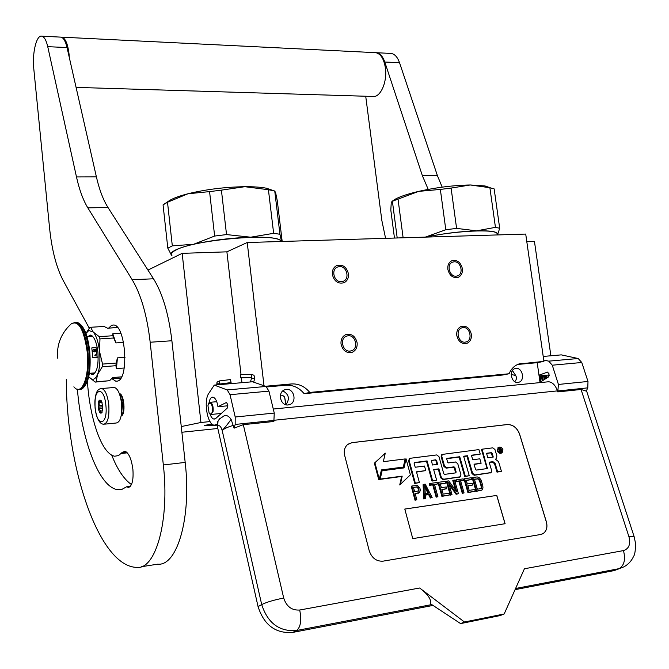 <?xml version="1.0" encoding="UTF-8"?>
<svg xmlns="http://www.w3.org/2000/svg" width="669" height="669" viewBox="0 0 669 669"><rect width="100%" height="100%" fill="white"/><g stroke="black" fill="none" stroke-linecap="round" stroke-linejoin="round"><path stroke-width="1" d="M285.847 404.737C290.012 398.992 289.025 394.376 282.87 390.88M281.892 395.789L280.344 395.839M147.949 270.084L182.16 253.35L200.943 422.49L181.266 426.563M265.459 386.264L291.375 383.947C298.591 383.529 304.729 386.356 309.78 392.435L509.076 373.77C511.2 368.828 514.453 365.575 518.835 364.003L543.914 361.369L525.717 234.075L247.221 242.521L226.891 251.837L182.16 253.35M550.88 355.774L534.447 241.434L526.812 241.693M210.041 421.57L200.943 422.49M226.891 251.837L241.041 374.69M241.4 377.826L241.961 382.685M247.221 242.521L264.004 385.754M463.107 327.576L461.694 327.894C455.171 329.976 458.273 343.08 465.089 342.16L466.41 341.867C472.975 339.827 469.931 326.715 463.107 327.576M454.159 261.796L452.395 262.198C446.248 264.489 449.535 276.899 456.116 276.197L457.788 275.812C463.977 273.571 460.757 261.144 454.159 261.796M348.148 335.754L346.358 336.181C339.342 338.656 342.679 352.078 350.071 351.091L351.752 350.698C358.818 348.29 355.565 334.826 348.148 335.754M339.467 266.571L337.251 267.123C330.703 269.833 334.266 282.46 341.366 281.716L343.481 281.197C350.079 278.547 346.601 265.886 339.467 266.571M543.914 361.369L537.207 362.69L540.042 382.609M181.884 432.249L217.818 428.486M211.805 423.82L204.505 425.526C204.505 425.977 208.711 425.844 217.124 425.141M515.958 368.41C522.531 367.448 525.299 380.536 518.868 382.242L517.923 382.442C511.367 383.454 508.549 370.375 514.938 368.627L515.958 368.41M286.324 389.417L284.668 389.81C277.2 392.268 280.403 406.125 288.172 404.946L289.702 404.594C297.237 402.211 294.126 388.304 286.324 389.417M537.207 362.69L517.714 364.438M509.076 373.77L502.494 375.033L304.119 393.665C299.102 387.635 293.005 384.834 285.822 385.244L266.831 386.95M309.78 392.435L304.119 393.665M514.737 381.631C516.602 379.733 516.928 377.701 515.715 375.552L511.216 374.431M208.009 424.531L212.399 424.322M515.715 375.552L512.446 370.551M357.137 342.821C357.463 347.37 355.849 350.514 352.295 352.254C346.492 353.5 342.737 350.757 341.023 344.025C340.697 339.526 342.277 336.398 345.764 334.651C351.61 333.329 355.398 336.047 357.137 342.821M332.351 274.499C332.033 270.351 333.438 267.399 336.566 265.643C342.578 264.046 346.534 266.755 348.432 273.78C348.758 277.978 347.328 280.947 344.117 282.694C338.154 284.216 334.224 281.49 332.351 274.499M471.361 334.324C471.729 338.782 470.24 341.792 466.895 343.356C461.735 344.318 458.365 341.667 456.776 335.403C456.425 330.988 457.889 327.994 461.175 326.413C466.36 325.393 469.755 328.036 471.361 334.324M447.837 269.314C447.477 265.2 448.799 262.348 451.809 260.768C457.136 259.539 460.665 262.164 462.388 268.662C462.756 272.818 461.409 275.687 458.349 277.267C453.055 278.438 449.551 275.787 447.837 269.314M121.223 415.6C123.113 413.676 123.832 409.737 123.38 403.783C122.711 398.523 121.407 395.245 119.458 393.941M121.465 414.044L122.653 403.884L119.952 395.421M100.852 388.589L114.441 387.468C117.911 388.697 120.286 394.049 121.549 403.524C122.251 415.683 120.479 422.181 116.214 423.009L104.657 424.154M114.441 387.468L113.362 387.56M105.861 405.096C108.144 425.35 96.888 427.917 95.199 408.04C92.882 388.38 103.979 384.784 105.861 405.096M98.201 407.212C98.059 400.99 99.096 398.875 101.312 400.856L102.767 405.949L101.905 412.656C100.241 414.086 99.012 412.271 98.201 407.212M101.245 400.756L100.216 401.099L101.395 400.99M102.165 412.188L100.183 412.422L100.375 411.034L98.527 407.162L99.263 405.631L99.054 401.308L100.216 401.099M98.527 407.162L102.834 406.769M99.263 405.631L102.692 405.322M99.522 402.738L102.064 402.504M99.054 401.308L101.454 401.091M101.345 412.221L102.181 412.137M100.375 411.034L102.591 410.825M99.547 408.433L102.867 408.132M240.773 374.991L240.347 377.86L240.773 374.991M219.967 383.998L230.688 382.635L231.098 382.375L230.32 379.566M619.837 568.474L614.242 570.573L515.071 589.648M432.968 605.437L292.713 632.414C275.603 633.71 264.054 625.114 258.067 606.624L261.704 604.584L222.167 430.393C220.971 426.579 219.507 425.041 217.76 425.793L217.977 421.311L220.051 418.334M217.76 425.793L217.3 426.203L258.067 606.624M217.3 426.203L217.35 422.248L219.532 418.786M558.423 384.449L587.992 381.464L587.783 387.861L586.261 391.114L581.068 389.475L557.787 391.9L558.423 384.449L552.276 365.199L548.731 361.151L543.73 360.022M217.065 424.238L214.339 425.175C207.39 424.966 203.259 400.748 208.837 393.297L214.256 385.101L252.531 381.765L266.011 386.456L268.946 391.131L274.257 413.074L273.864 421.487L243.315 424.664L234.083 428.168L231.106 419.346C228.898 416.168 226.64 414.981 224.341 415.775L223.496 416.16M538.988 375.209L547.51 372.106L549.065 373.912L548.404 377.007L540 382.3M546.857 381.932L548.655 381.756C552.544 382.258 555.479 385.302 557.461 390.88L557.787 391.9M548.731 361.151L578.192 358.517L561.283 354.871L543.211 356.443M578.192 358.517L581.779 362.498L587.992 381.464M208.962 403.123C209.631 399.084 210.952 397.093 212.926 397.152C215.376 397.888 217.049 401.091 217.943 406.735L226.473 402.445L227.719 404.586L227.268 408.098L215.761 418.459L213.988 419.078C212.374 418.752 211.019 417.013 209.924 413.86M234.083 428.168L235.179 424.447L235.204 417.013L230.044 394.693L227.209 389.927L214.256 385.101M369.213 550.712C371.772 558.021 376.363 561.508 382.986 561.166L540.627 534.498L543.245 533.494C546.673 530.927 547.71 527.005 546.347 521.72L519.621 434.148C517.112 427.734 513.014 424.531 507.345 424.522L352.12 442.627L347.612 444.517C344.635 447.201 343.657 450.839 344.669 455.43L369.213 550.712M581.068 389.475L628.96 536.789C630.783 544.19 628.952 548.789 623.475 550.587L524.421 568.767L504.175 613.975L464.453 622.011L419.647 588.009L299.72 610.019C291.843 610.563 286.499 606.574 283.706 598.053L243.315 424.664M464.453 622.011L460.598 623.592L430.652 603.873C431.413 599.374 427.742 594.089 419.647 588.009M217.943 406.735L227.87 405.782M539.03 375.535L539.691 375.468M549.232 374.958L539.758 375.869M233.431 425.35C228.137 426.881 224.383 428.553 222.167 430.393C224.717 427.901 227.703 424.221 231.106 419.346M542.434 533.946L543.178 533.528C546.606 530.96 547.643 527.03 546.28 521.753L519.562 434.181C517.045 427.775 512.956 424.564 507.278 424.564L352.061 442.669L348.064 444.174M504.175 613.975L500.211 615.564L460.598 623.592M498.28 447.528L497.226 450.697C498.28 453.03 499.726 453.808 501.566 453.03L501.867 452.854M489.24 462.446L492.342 462.036L494.508 463.717L497.008 472.155L501.424 471.277L498.564 461.669L495.353 459.168L496.189 458.842L496.891 456.041L494.951 449.518L492.802 447.845L482.115 449.192L487.408 468.526L476.37 470.081L475.55 469.446L474.028 464.186L481.128 463.249L479.832 458.817L472.732 459.745L471.62 455.932L472.021 455.146L480.242 454.092L478.92 449.593L442.242 454.41L441.757 456.291L444.525 466.092L446.75 467.807L454.025 466.845L454.845 467.48L456.158 472.063L455.748 472.874L444.609 474.38L443.781 473.736L438.956 456.643L436.74 454.928L410.298 458.273L409.629 458.541L409.119 460.439L415.332 483.118L419.413 482.558L416.461 471.821L425.76 470.591L424.497 466.042L415.206 467.255L414.128 463.341L414.563 462.53L427.098 460.916L432.617 480.743L436.64 480.183L433.663 469.546L438.914 468.844L441.348 477.507L443.58 479.23L460.439 476.763L460.949 474.831L457.763 463.692L455.556 461.986L448.498 462.906L447.67 462.271L446.775 459.135L447.193 458.332L459.737 456.726L465.348 476.236L469.253 475.701L463.634 456.225L467.514 455.723L472.59 473.242L474.781 474.94L491.163 472.548L491.648 470.633L489.156 462.179L492.969 461.677L495.127 463.358L497.627 471.804L501.424 471.277M463.709 456.501L466.903 456.091L471.971 473.593L474.162 475.291L490.937 472.674M446.783 458.675L459.126 457.086L464.738 476.596L469.253 475.701M433.738 469.814L438.312 469.212L440.746 477.867L442.978 479.589L460.213 476.888M414.136 462.873L426.504 461.284L432.023 481.095L436.64 480.183M416.536 472.097L425.76 470.591M409.453 458.7L408.542 460.816L414.747 483.47L419.413 482.558M455.539 472.899L456.158 472.063M441.849 454.652L441.155 456.659L443.923 466.452L446.148 468.166L453.423 467.205L454.243 467.84L455.547 472.423M471.628 455.48L480.242 454.092M474.104 464.453L481.128 463.249M486.965 468.643L487.592 467.823M482.115 449.192L481.496 449.56L486.965 468.175M381.347 470.223L403.323 467.071L405.121 458.926L383.312 461.677L385.277 453.139L374.941 462.806L379.281 479.188L381.414 469.922L403.323 467.071M385.277 453.139L374.381 463.182L378.713 479.556L379.281 479.188M382.116 470.759L381.547 471.127L379.641 479.43L401.601 476.487L399.736 484.95L410.398 474.814L406.024 458.809L404.026 467.907L382.116 470.759L380.209 479.063L402.186 476.127L400.321 484.59M406.024 458.809L405.447 459.185L403.507 467.974M415.19 493.764L419.513 492.576L420.308 490.318L419.931 488.228L417.573 485.502L411.853 485.995L415.65 499.91L416.82 499.735L415.123 493.513L419.513 492.576M411.853 485.995L411.259 486.346L415.056 500.253L416.82 499.735M425.384 495.077L428.637 494.608L430.384 498.029L432.141 497.519L425.233 484.139L423.686 484.348L424.414 498.639L425.576 498.472L425.375 494.809L429.239 494.257L430.987 497.686L432.141 497.519M423.686 484.348L423.092 484.707L423.812 498.982L425.576 498.472M434.549 484.632L437.534 483.946L437.125 482.491L429.849 483.495L430.259 484.958L433.328 484.532L436.757 496.85L437.911 496.682L434.474 484.373L437.534 483.946M429.849 483.495L429.255 483.854L429.657 485.318L432.726 484.883L436.155 497.192L437.911 496.682M438.647 482.282L438.044 482.633L441.891 496.365L449.351 495.027L448.857 493.27L443.154 494.098L441.841 489.415L446.783 488.713L446.29 486.965L441.348 487.659L440.286 483.871L445.98 483.077L445.487 481.329L438.647 482.282L442.502 496.022L449.351 495.027M440.353 484.13L445.98 483.077M441.908 489.666L446.783 488.713M447.001 481.12L446.399 481.471L450.262 495.152L452.001 494.642L448.631 482.709L456.726 493.956L458.424 493.714L454.544 480.074L453.415 480.233L456.71 491.84L448.707 480.886L447.001 481.12L450.864 494.809L452.001 494.642M453.415 480.233L452.804 480.585L455.556 490.252M449.183 484.674L456.116 494.299L458.424 493.714M460.648 480.994L463.567 480.325L463.157 478.887L456.049 479.865L456.459 481.312L459.452 480.894L462.931 493.061L464.052 492.894L460.581 480.743L463.567 480.325M456.049 479.865L455.438 480.225L455.848 481.663L458.842 481.245L462.312 493.404L464.052 492.894M464.646 478.678L464.027 479.029L467.924 492.593L475.241 491.28L474.739 489.549L469.161 490.352L467.832 485.727L472.665 485.042L472.163 483.311L467.33 483.996L466.26 480.25L471.821 479.472L471.327 477.75L464.646 478.678L468.543 492.25L475.241 491.28M466.326 480.501L471.821 479.472M467.907 485.978L472.665 485.042M472.807 477.549L472.189 477.9L476.102 491.406L481.989 490.001L482.968 488.061L482.759 485.401L480.911 479.698L479.138 477.557L477.231 476.93L472.807 477.549L476.721 491.063L481.989 490.001M496.783 495.42L404.795 509.05L412.765 538.62L505.103 523.71L496.783 495.42L404.804 509.076M497.845 450.329C498.907 452.67 500.353 453.448 502.185 452.67L502.929 449.677C501.867 447.344 500.42 446.566 498.581 447.352L497.845 450.329M497.008 472.155L497.627 471.804M466.903 456.091L467.514 455.723M464.738 476.596L465.348 476.236M459.126 457.086L459.737 456.726M438.312 469.212L438.914 468.844M432.023 481.095L432.617 480.743M426.504 461.284L427.098 460.916M414.747 483.47L415.332 483.118M374.381 463.182L374.941 462.806M401.601 476.487L402.186 476.127M379.641 479.43L380.209 479.063M418.033 493.362L418.627 493.011M415.056 500.253L415.65 499.91M430.384 498.029L430.987 497.686M428.637 494.608L429.239 494.257M423.812 498.982L424.414 498.639M436.155 497.192L436.757 496.85M432.726 484.883L433.328 484.532M429.657 485.318L430.259 484.958M441.891 496.365L442.502 496.022M450.262 495.152L450.864 494.809M456.116 494.299L456.726 493.956M462.312 493.404L462.931 493.061M458.842 481.245L459.452 480.894M455.848 481.663L456.459 481.312M467.924 492.593L468.543 492.25M480.534 490.762L481.153 490.419M476.102 491.406L476.721 491.063M505.036 523.718L496.716 495.453M500.613 447.67L502.151 451.859L501.432 451.96L500.972 450.429L499.885 450.229L500.437 452.085L499.935 452.152L498.673 447.912L500.613 447.67L499.986 448.038L500.73 449.543L501.349 449.183M493.262 457.061L487.86 457.772L486.53 453.281L491.339 452.662L492.141 453.289L493.262 457.061M437.643 464.328L432.391 465.014L431.488 460.414L435.728 459.812L436.556 460.448L437.643 464.328M414.638 491.732L413.425 487.308L417.782 487.007L418.769 488.395L418.836 490.837L414.638 491.732M428.72 493.112L425.241 493.605L424.782 485.418L428.72 493.112M477.733 478.653L479.89 480.133L481.805 486.731L480.651 488.696L477.332 489.173L474.413 479.113L478.552 478.837M500.671 449.969L500.73 449.543M501.449 451.951L500.972 450.421M499.442 450.488L499.885 450.229M498.756 448.188L499.986 448.038M486.614 453.557L491.339 452.662M492.56 457.153L491.523 453.649L490.72 453.022M431.313 460.665L435.728 459.812M436.966 464.411L435.954 460.816L435.126 460.172M413.492 487.567L417.122 486.789M416.528 487.141L417.782 487.007M417.188 487.358L417.74 487.893L418.334 487.534M417.74 487.893L418.175 488.746L418.769 488.395M418.175 488.746L418.418 489.633L419.011 489.282M418.418 489.633L418.468 490.544L419.062 490.193M418.468 490.544L418.242 491.188L418.836 490.837M424.882 487.124L427.993 493.212M477.934 479.18L478.653 479.681L479.272 479.33M478.653 479.681L479.272 480.484L479.89 480.133M479.272 480.484L479.79 481.605L480.409 481.254M479.79 481.605L481.036 485.903L481.655 485.552M481.036 485.903L481.187 487.074L481.805 486.731M481.187 487.074L481.07 487.985L481.688 487.642M481.07 487.985L480.685 488.646L481.304 488.303M474.488 479.364L477.114 478.996M499.225 449.76L500.638 449.292L500.27 448.456L499.392 448.573L499.643 449.417L500.638 449.292M499.199 449.677L499.643 449.417M498.949 448.832L499.392 448.573M548.664 375.016L548.764 376.672M546.807 375.192L546.816 378.01M545.051 375.359L544.859 379.239M543.345 375.526L542.827 380.519M541.631 375.685L540.611 381.924M548.547 375.025L548.655 376.798M545.912 375.276L545.921 378.57M543.22 375.535L542.902 380.477M540.527 375.794L539.891 381.573M207.95 405.698L209.079 412.84C210.61 414.822 211.739 414.262 212.466 411.159C212.483 404.712 211.203 402.203 208.636 403.624L207.95 405.698M209.79 413.701L210.952 414.479L213.11 411.351C213.444 406.518 212.525 403.491 210.359 402.278L216.731 401.684M208.853 403.315L210.359 402.278M282.795 395.479L284.626 397.035L285.713 404.268M284.626 397.035L285.922 403.992M212.341 424.28L208.402 424.447M167.819 248.174L163.06 204.865L167.509 202.255L172.318 245.874L193.642 244.269C185.438 246.175 179.351 248.115 175.387 250.081C171.54 252.037 170.235 253.76 171.465 255.24L167.819 248.174L172.318 245.874M171.883 255.006C170.896 253.576 172.242 251.929 175.905 250.064C194.528 239.485 278.956 232.544 280.763 241.208L280.796 241.501M282.184 241.459L277.284 200.767L275.661 192.856L274.742 190.991L279.951 234.267L281.498 241.484C279.692 238.273 269.44 236.843 250.741 237.194L250.641 237.194C230.713 237.921 211.713 240.271 193.642 244.269L214.649 236.057L226.532 234.576L250.641 237.194M171.966 255.709L171.465 255.24L171.966 255.759M279.951 234.267L273.638 233.314L250.741 237.194M273.905 190.765L266.496 188.232C260.994 187.161 253.768 186.651 244.804 186.701L221.406 190.138L226.532 234.576M244.804 186.701L268.42 189.72L273.638 233.314M168.379 201.285L169.349 200.641C173.212 198.25 179.417 195.958 187.972 193.759L209.573 191.61L214.649 236.057M244.712 186.701C224.826 187.044 205.918 189.402 187.972 193.759L167.509 202.255M274.742 190.991L268.42 189.72M221.406 190.138L209.573 191.61M394.467 238.055L390.813 210.099L391.231 203.05L391.975 201.419L398.03 199.136L403.123 237.796M497.226 234.476L497.109 233.657C496.038 228.831 456.074 230.629 425.844 237.102M490.419 187.838L484.958 185.94L470.29 184.978L489.817 187.713L494.157 188.901L499.693 228.263L497.51 234.928C498.873 231.917 491.916 230.546 476.637 230.822L476.562 230.822C460.255 231.424 443.179 233.523 425.342 237.119M499.693 228.263L495.445 227.351L476.637 230.822M470.29 184.978L451.09 188.081L456.601 228.397L476.562 230.822M489.892 187.738L495.445 227.351M456.601 228.397L445.805 229.735L425.317 237.119M392.937 200.725L394.133 199.864C398.674 196.979 406.836 194.161 418.61 191.384L440.344 189.419L445.805 229.735M470.215 184.978C453.682 185.28 436.481 187.412 418.61 191.384L398.03 199.136M451.09 188.081L440.344 189.419M392.427 201.528L397.202 237.972M374.657 52.625L375.878 52.684C380.761 53.863 383.922 58.931 385.369 67.878C387.527 82.095 380.226 98.084 372.608 96.453L76.082 87.388M375.878 52.684L62 37.18C65.478 38.417 67.837 44.112 69.066 54.264L69.325 57.626M62 37.18L61.088 37.146M126.282 451.943L122.218 452.395L124.785 451.324C128.741 452.712 131.45 458.767 132.905 469.479C133.608 479.974 132.153 485.953 128.54 487.417L126.566 486.798L130.371 486.33M111.756 455.229C117.443 469.538 124.016 479.322 131.458 484.565M66.306 379.574C66.398 466.544 97.891 563.315 134.929 567.287L136.852 567.421C155.827 569.695 169.742 520.365 163.336 464.963L150.174 342.235C147.046 315.383 141.042 294.544 132.178 279.717L153.51 278.789L108.01 207.532C103.177 199.83 99.305 189.611 96.395 176.875L67.042 47.549C65.545 41.302 63.547 37.832 61.046 37.138L60.185 37.096M153.51 278.789C162.6 293.482 168.722 314.137 171.891 340.755L185.179 462.413L163.336 464.963M141.284 566.735L157.759 564.176C177.268 566.317 191.66 517.313 185.179 462.413M126.566 486.798L122.126 489.256L117.527 489.658C98.151 486.815 81.267 437.175 77.395 389.207M122.218 452.395L118.53 455.581L114.675 456.225C100.902 453.674 89.487 416.018 87.43 381.355M132.178 279.717L87.823 207.842C83.115 200.081 79.335 189.779 76.483 176.942L47.742 46.671C46.278 40.374 44.33 36.887 41.904 36.193C36.502 34.495 32.037 53.085 33.81 68.991L49.565 227.987C51.848 250.106 56.405 267.625 63.221 280.545L89.27 328.186M121.248 415.892L121.164 415.901C125.906 415.206 124.233 393.757 119.433 393.648L119.35 393.64M112.058 378.754L115.821 381.221L117.493 381.087C129.318 379.072 125.722 325.285 113.763 325L111.698 325.251L108.696 328.069M117.543 327.517L107.466 328.144M120.897 378.035L111.547 378.796M442.192 187.144L437.434 175.704L399.527 62.694C397.578 57.2 394.827 54.122 391.273 53.445L390.035 53.386M365.717 96.244L381.84 220.477L385.587 238.323M428.219 189.386L422.398 175.755L384.792 62.025C382.86 56.497 380.134 53.395 376.622 52.726L375.393 52.659M123.539 342.403L115.879 342.921L112.802 335.754L99.213 336.632L93.208 332.025L88.768 330.511L85.933 333.53M85.916 333.497L89.646 327.685L90.591 327.275L104.021 326.455L107.55 328.195L117.593 327.576M124.233 368.009L116.431 368.611L115.913 365.709L102.298 366.746L102.541 364.087L99.572 351.618L99.957 338.899L99.213 336.632M121.591 376.839L112.66 377.559L109.616 380.694L96.152 381.798L97.54 374.448L102.298 366.746M109.616 380.694L95.19 382.108L89.286 377.241C92.439 380.653 95.19 379.724 97.54 374.448C99.731 368.602 100.409 361.001 99.572 351.618M88.768 376.597L89.286 377.241L88.776 376.588M99.572 351.576C98.494 342.302 96.369 335.788 93.208 332.025L90.591 327.275M112.802 335.754L112.81 333.739L120.821 333.229M113.554 338.012L99.957 338.899M125.044 357.321L117.435 357.873L116.155 363.058L102.541 364.087M117.435 357.873L116.431 368.611M116.155 363.058L115.913 365.709M96.152 381.798L95.19 382.108M90.039 373.277L92.063 374.456C96.737 373.486 98.694 366.077 97.925 352.228C96.62 342.11 94.178 336.398 90.599 335.085L87.622 336.616M115.879 342.921L112.81 333.739M91.227 335.278L89.947 336.465M93.785 374.096L92.364 373.093M94.354 350.431L94.162 349.352L93.317 349.912L94.178 349.511M94.02 349.41L93.426 350.029M57.551 358.124C56.606 344.426 61.247 332.928 71.474 323.637L71.474 323.637C78.691 320.234 83.918 329.533 87.146 351.534C89.947 376.204 81.777 396.909 73.866 386.824M97.097 357.463L96.085 347.604L91.795 347.905L92.799 357.773L97.097 357.463L96.085 347.604M93.142 349.954L92.556 351.033L93.392 351.442L92.615 350.623L93.351 349.996L92.523 350.489L93.392 351.442M94.446 351.752L93.518 351.61L94.488 351.911M94.371 350.64L94.48 351.66L94.371 350.64M93.568 351.543L94.521 351.894L94.396 350.631M95.107 351.71L96.035 351.651L95.358 351.083L95.107 351.71L96.052 351.643M95.224 351.108L95.123 351.702M94.998 350.514L95.742 350.924L95.784 350.322L94.99 350.598L95.759 350.916M94.956 350.054L95.901 350.138L95.157 350.088L95.859 349.686L95.098 349.511L95.826 349.36L94.881 349.578L95.742 349.762L94.973 350.205L95.901 350.138M95.123 349.519L95.834 349.461M95.893 355.247L95.299 354.721L94.822 355.323L95.608 355.791L95.893 355.247M94.881 349.578L95.767 349.753M95.132 350.581L95.826 350.732L95.132 350.581M291.375 383.947L285.822 385.244M522.054 363.317L519.136 363.903M108.779 404.686C109.49 416.912 107.751 423.435 103.57 424.255C99.472 423.903 96.637 418.518 95.082 408.107C94.471 391.348 97.942 388.697 101.78 388.538C105.2 389.784 107.525 395.17 108.779 404.686M240.347 377.86L251.477 377.492L251.904 374.632L251.026 374.657M251.803 377.525L251.862 378.161L254.73 378.621L253.626 382.15M219.649 383.58L217.124 384.081L216.898 384.867M219.833 383.822L219.281 380.954M217.124 384.081L217.015 382.099L219.415 380.937L230.454 379.549M634.162 536.739L635.55 543.429C635.466 550.604 634.822 554.885 633.627 556.257C631.561 560.923 628.283 564.469 623.809 566.886L614.242 570.573M586.479 390.663L634.095 536.53L628.96 536.789M292.713 632.414L296.526 630.524C279.349 631.812 267.742 623.165 261.704 604.584C266.78 602.1 274.106 599.917 283.706 598.053M623.475 550.587C625.724 559.56 624.252 565.581 619.059 568.65L515.582 588.494M431.681 604.592L296.526 630.524C300.632 627.338 301.694 620.506 299.72 610.019M558.23 390.93L587.783 387.861M274.248 420.249L557.461 390.88M227.209 389.927L266.011 386.456M230.044 394.693L268.946 391.131M235.204 417.013L274.257 413.074M235.179 424.447L274.206 420.4M552.276 365.199L581.779 362.498M547.61 372.115L547.1 372.165M494.508 463.717L495.127 463.358M492.342 462.036L492.969 461.677M489.984 473.117L490.603 472.766M474.162 475.291L474.781 474.94M471.971 473.593L472.59 473.242M459.243 477.348L459.846 476.997M442.978 479.589L443.58 479.23M440.746 477.867L441.348 477.507M408.542 460.816L409.119 460.439M454.243 467.84L454.845 467.48M453.423 467.205L454.025 466.845M446.148 468.166L446.75 467.807M443.923 466.452L444.525 466.092M441.155 456.659L441.757 456.291M500.362 448.322L500.981 447.962M501.022 450.546L501.65 450.187M491.523 453.649L492.141 453.289M435.954 460.816L436.556 460.448M127.277 452.829L121.173 453.507M67.042 47.549L47.742 46.671M96.395 176.875L76.483 176.942M108.01 207.532L87.823 207.842M150.174 342.235L171.891 340.755M116.682 326.606L115.929 327.626M119.291 378.169L120.177 379.08M399.527 62.694L384.792 62.025M437.434 175.704L422.398 175.755M93.969 372.968L94.772 373.235M91.795 335.587L90.524 336.432M92.932 373.051L94.312 373.703M92.314 335.98L91.561 336.365M74.167 322.291L75.672 322.266C81.585 324.482 85.64 334.207 87.848 351.459C90.098 371.763 84.988 391.156 78.206 389.375L77.069 389.099M75.288 322.232L76.801 322.199C82.722 324.415 86.786 334.14 88.994 351.376C91.185 371.22 86.351 390.362 79.728 389.325M466.41 341.867L465.231 342.143M457.788 275.812L456.86 276.105M351.752 350.698L350.339 351.066M343.481 281.197L342.436 281.565M517.681 382.459L518.868 382.242M289.702 404.594L287.879 404.971M240.405 374.707L251.536 374.347L254.011 375.292L254.73 378.621M251.728 377.692L250.407 381.949M220.402 384.566L219.591 383.504M216.798 384.876L216.982 382.15M219.24 419.045L224.341 415.775M215.761 425.032L217.107 424.89M548.655 381.756L273.278 409.035M213.988 419.078L214.9 418.986M498.581 447.352L497.962 447.72M409.629 458.541L409.043 458.917M442.242 454.41L441.649 454.778M546.239 378.37L546.28 375.242M539.582 379.356L539.624 375.476M549.073 374.974L549.149 375.794M546.882 375.184L546.958 377.918M544.683 375.393L544.599 379.407M542.484 375.61L542.066 380.996M211.454 414.429L221.322 413.45M266.496 188.232L271.547 190.247M169.349 200.641L164.44 203.92M497.109 233.657L497.293 234.936M484.958 185.94L489.817 187.713M394.133 199.864L391.984 201.419M127.988 487.417L129.109 487.275M117.535 489.658L122.837 488.997M41.904 36.193L61.046 37.138M115.821 381.221L117.535 381.079M376.622 52.726L391.273 53.445M92.063 374.456L93.208 374.364M71.466 323.637L76.801 322.199C83.449 324.59 87.764 334.324 89.755 351.392C91.268 372.708 88.316 385.311 80.916 389.216M89.387 373.327L95.057 372.884M86.962 336.658L92.631 336.29M95.608 355.791L95.107 354.779"/></g></svg>
